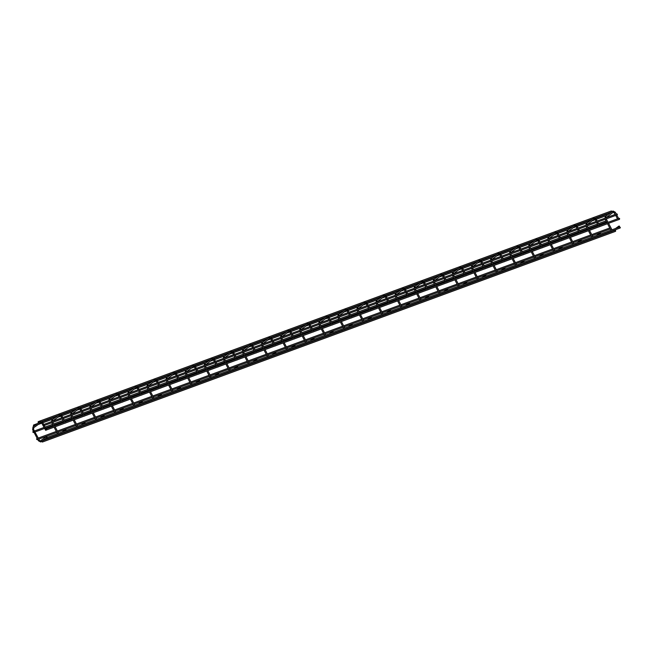 <?xml version="1.0" encoding="UTF-8"?>
<svg xmlns="http://www.w3.org/2000/svg" width="653" height="653" viewBox="0 0 653 653"><rect width="100%" height="100%" fill="white"/><g stroke="black" fill="none" stroke-linecap="round" stroke-linejoin="round"><path stroke-width="0.98" d="M36.707 438.816L37.099 439.551L36.707 438.816M36.707 439.42L37.262 439.64L36.805 438.62L36.592 439.11M592.271 235.619L610.229 229.007M41.914 441.175L42.298 441.91L41.914 441.175M41.89 441.755L42.461 441.999L42.012 440.979L41.8 441.469M615.053 230.329L615.714 230.86L615.428 231.366M32.968 431.682L33.352 432.417L32.968 431.682M32.944 432.27L33.515 432.506L33.058 431.486L32.846 431.976M599.046 224.616L606.482 221.873M46.551 437.837L46.934 438.571L46.551 437.837M46.543 438.441L47.098 438.661L46.649 437.641L46.436 438.13M619.689 226.991L620.35 227.522L620.064 228.028M33.907 425.919L33.515 425.185L33.907 425.919M33.499 425.764L34.062 426.009L33.613 424.989L33.401 425.478M606.653 214.339L607.306 215.115M45.939 429.127L46.33 429.862L45.939 429.127M45.947 429.747L46.485 429.952L46.037 428.931L45.832 429.462M619.077 218.282L619.624 218.486L619.46 219.318M38.543 422.581L38.152 421.846L38.543 422.581M38.143 422.45L38.698 422.671L38.249 421.65L38.045 422.165M611.845 211.221L611.943 211.776M611.29 211.001L611.959 211.531M43.612 424.695L44.004 425.438L43.612 424.695M43.604 425.299L44.159 425.519L43.71 424.507L43.498 424.989M616.75 213.858L617.42 214.38L617.134 214.886M45.628 430.18L46.371 429.911L45.628 430.18M45.628 430.311L41.759 423.185L42.633 422.793M45.751 430.254L46.33 430.107L45.751 430.254M40.437 440.84L46.436 436.522L47.081 437.42L46.436 436.522L46.918 436.62M46.559 436.563L47.081 437.208M64.835 423.234L65.414 423.087L64.835 423.234M62.092 431.968L65.52 429.511L66.165 430.4L65.52 429.511L66.002 429.609M65.643 429.543L66.165 430.188M83.919 416.222L84.498 416.075L83.919 416.222M81.176 424.948L84.604 422.491L85.249 423.389L84.604 422.491L85.061 422.573M84.735 422.532L85.249 423.177M103.003 409.202L103.582 409.056L103.003 409.202M100.26 417.936L103.688 415.479L104.333 416.369L103.688 415.479L104.17 415.577M103.819 415.512L104.333 416.157M122.087 402.191L122.666 402.044L122.087 402.191M119.344 410.917L122.772 408.46L123.417 409.358L122.772 408.46L123.246 408.549M122.903 408.5L123.417 409.145M141.17 395.171L141.75 395.024L141.17 395.171M138.428 403.905L141.856 401.448L142.501 402.338L141.856 401.448L142.33 401.538M141.987 401.481L142.501 402.126M160.254 388.16L160.842 388.013L160.254 388.16M157.512 396.885L160.94 394.428L161.585 395.326L160.94 394.428L161.397 394.51M161.071 394.469L161.585 395.114M179.338 381.14L179.926 380.993L179.338 381.14M176.596 389.874L180.032 387.417L180.677 388.306L180.032 387.417L180.489 387.498M180.155 387.449L180.669 388.094M198.422 374.128L199.01 373.981L198.422 374.128M195.68 382.854L199.116 380.397L199.761 381.295L199.116 380.397L199.598 380.495M199.238 380.438L199.753 381.083M217.506 367.108L218.094 366.962L217.506 367.108M214.764 375.842L218.2 373.385L218.845 374.275L218.2 373.385L218.682 373.475M218.322 373.418L218.837 374.063M236.59 360.097L237.178 359.95L236.59 360.097M233.847 368.823L237.284 366.366L237.929 367.264L237.284 366.366L237.765 366.464M237.406 366.406L237.921 367.051M255.674 353.077L256.262 352.93L255.674 353.077M252.931 361.811L256.368 359.354L257.013 360.244L256.368 359.354L256.849 359.444M256.49 359.387L257.004 360.032M274.758 346.066L275.346 345.919L274.758 346.066M272.015 354.791L275.452 352.334L276.097 353.232L275.452 352.334L275.909 352.416M275.574 352.375L276.088 353.02M293.85 339.046L294.43 338.899L293.85 339.046M291.099 347.78L294.536 345.323L295.18 346.212L294.536 345.323L295.017 345.413M294.658 345.355L295.172 346M312.934 332.034L313.513 331.887L312.934 332.034M310.183 340.76L313.62 338.303L314.264 339.193L313.62 338.303L314.101 338.401M313.742 338.344L314.264 338.989M332.018 325.014L332.597 324.868L332.018 325.014M329.267 333.748L332.704 331.291L333.348 332.181L332.704 331.291L333.161 331.365M332.826 331.324L333.348 331.969M351.102 318.003L351.681 317.856L351.102 318.003M348.359 326.729L351.787 324.272L352.432 325.161L351.787 324.272L352.245 324.353M351.91 324.312L352.432 324.957M370.186 310.983L370.765 310.836L370.186 310.983M367.443 319.717L370.871 317.26L371.516 318.15L370.871 317.26L371.328 317.334M371.002 317.293L371.516 317.938M389.27 303.971L389.849 303.825L389.27 303.971M386.527 312.697L389.955 310.24L390.6 311.13L389.955 310.24L390.437 310.338M390.086 310.281L390.6 310.926M408.354 296.952L408.933 296.805L408.354 296.952M405.611 305.686L409.039 303.229L409.684 304.118L409.039 303.229L409.529 303.319M409.17 303.261L409.684 303.906M427.437 289.94L428.017 289.793L427.437 289.94M424.695 298.666L428.123 296.209L428.768 297.099L428.123 296.209L428.58 296.291M428.254 296.25L428.768 296.895M446.521 282.92L447.109 282.773L446.521 282.92M443.779 291.654L447.207 289.197L447.852 290.087L447.207 289.197L447.697 289.287M447.338 289.23L447.852 289.875M465.605 275.909L466.193 275.762L465.605 275.909M462.863 284.635L466.299 282.178L466.944 283.067L466.299 282.178L466.781 282.276M466.422 282.21L466.936 282.863M484.689 268.889L485.277 268.742L484.689 268.889M481.947 277.615L485.383 275.166L486.028 276.056L485.383 275.166L485.865 275.256M485.505 275.199L486.02 275.844M503.773 261.877L504.361 261.731L503.773 261.877M501.031 270.603L504.467 268.146L505.112 269.036L504.467 268.146L504.949 268.244M504.589 268.179L505.104 268.832M522.857 254.858L523.445 254.711L522.857 254.858M520.115 263.583L523.551 261.135L524.196 262.024L523.551 261.135L524.016 261.216M523.673 261.167L524.188 261.812M541.941 247.846L542.529 247.691L541.941 247.846M539.198 256.572L542.635 254.115L543.28 255.005L542.635 254.115L543.108 254.205M542.757 254.148L543.272 254.792M561.025 240.826L561.613 240.679L561.025 240.826M558.282 249.552L561.719 247.103L562.364 247.993L561.719 247.103L562.176 247.177M561.841 247.136L562.355 247.781M580.117 233.807L580.697 233.66L580.117 233.807M577.366 242.541L580.803 240.084L581.448 240.973L580.803 240.084L581.26 240.165M580.925 240.116L581.439 240.761M599.201 226.795L599.78 226.648L599.201 226.795M596.45 235.521L599.887 233.064L600.531 233.962L599.887 233.064L600.368 233.162M600.009 233.105L600.531 233.75M618.285 219.775L618.864 219.628L618.285 219.775M615.534 228.509L618.971 226.052L619.615 226.942L618.971 226.052L619.428 226.134M619.093 226.085L619.615 226.73M39.335 440.416L41.074 441.738M33.515 429.348L39.458 440.285L38.641 440.783M33.719 427.715L33.646 429.217L32.83 429.707M40.87 422.581L33.662 427.772L33.074 426.825M41.939 423.152L40.266 421.65M55.13 426.784L58.541 433.274L58.003 433.47M52.803 420.695L52.158 419.806M59.954 415.561L59.35 414.631M61.023 416.141L61.717 415.773M74.213 419.765L77.625 426.254L77.087 426.45M71.887 413.684L71.242 412.786M79.037 408.549L78.433 407.619M80.107 409.121L80.801 408.762M93.297 412.753L96.709 419.242L96.171 419.438M90.971 406.664L90.326 405.774M98.13 401.53L97.517 400.599M99.191 402.109L99.885 401.742M112.389 405.733L115.793 412.223L115.254 412.418M110.055 399.652L109.41 398.754M117.213 394.518L116.601 393.588M118.275 395.089L118.968 394.73M131.473 398.722L134.877 405.211L134.338 405.407M129.139 392.633L128.494 391.743M136.297 387.498L135.693 386.568M137.359 388.078L138.052 387.711M150.557 391.702L153.961 398.191L153.422 398.387M148.223 385.621L147.578 384.723M156.451 381.058L154.777 379.548M157.169 382.797L156.271 381.091L157.136 380.699M169.641 384.69L173.045 391.18L172.506 391.376M167.307 378.601L166.662 377.712M174.465 373.467L173.861 372.536M175.535 374.047L176.22 373.679M188.725 377.671L192.129 384.16L191.59 384.356M186.391 371.59L185.746 370.692M194.618 367.027L192.945 365.517M195.337 368.765L194.439 367.059L195.304 366.668M207.809 370.659L211.213 377.148L210.682 377.344M205.475 364.57L204.83 363.68M213.702 360.015L212.029 358.505M214.421 361.746L213.523 360.04L214.388 359.648M226.893 363.639L230.297 370.129L229.766 370.324M224.559 357.558L223.914 356.66M231.717 352.424L231.113 351.485M232.786 352.995L233.472 352.636M245.977 356.628L249.381 363.117L248.85 363.313M243.642 350.539L243.006 349.649M250.801 345.404L250.197 344.474M251.87 345.984L252.556 345.617M265.061 349.608L268.465 356.097L267.934 356.293M262.726 343.527L262.09 342.629M269.885 338.393L269.281 337.454M270.954 338.964L271.648 338.605M284.145 342.596L287.549 349.086L287.018 349.282M281.81 336.507L281.174 335.618M288.969 331.373L288.365 330.442M290.038 331.953L290.732 331.585M303.229 335.577L306.641 342.066L306.102 342.262M300.894 329.496L300.258 328.598M309.122 324.933L307.449 323.423M309.84 326.671L308.942 324.965L309.816 324.574M322.313 328.565L325.725 335.046L325.186 335.25M319.978 322.476L319.341 321.586M327.137 317.342L326.533 316.411M328.206 317.921L328.9 317.554M341.397 321.545L344.808 328.035L344.27 328.23M339.07 315.464L338.425 314.566M347.29 310.901L345.617 309.391M348.008 312.64L347.11 310.934L347.984 310.542M360.48 314.534L363.892 321.015L363.354 321.219M358.154 308.445L357.509 307.555M365.305 303.31L364.701 302.38M366.374 303.89L367.068 303.523M379.564 307.514L382.976 314.003L382.438 314.199M377.238 301.433L376.593 300.535M384.397 296.291L383.784 295.36M385.458 296.87L386.152 296.511M398.656 300.494L402.06 306.983L401.522 307.188M396.322 294.413L395.677 293.524M404.542 289.85L402.868 288.348M405.26 291.589L404.37 289.883L405.235 289.491M417.74 293.483L421.144 299.972L420.605 300.168M415.406 287.402L414.761 286.504M422.564 282.259L421.952 281.329M423.626 282.839L424.319 282.48M436.824 286.463L440.228 292.952L439.689 293.156M434.49 280.382L433.845 279.492M441.648 275.248L441.044 274.317M442.71 275.819L443.403 275.46M455.908 279.451L459.312 285.941L458.773 286.136M453.574 273.37L452.929 272.472M460.732 268.228L460.128 267.297M461.802 268.807L462.487 268.448M474.992 272.432L478.396 278.921L477.857 279.117M472.658 266.351L472.013 265.461M479.816 261.216L479.212 260.286M480.886 261.788L481.571 261.429M494.076 265.42L497.48 271.909L496.941 272.105M491.742 259.339L491.097 258.441M498.9 254.197L498.296 253.266M499.969 254.776L500.655 254.409M513.16 258.4L516.564 264.889L516.033 265.085M510.826 252.319L510.181 251.429M517.984 247.185L517.38 246.254M519.053 247.756L519.739 247.397M532.244 251.389L535.648 257.878L535.117 258.074M529.91 245.308L529.265 244.41M538.137 240.745L536.464 239.235M538.856 242.483L537.958 240.777L538.823 240.377M551.328 244.369L554.732 250.858L554.201 251.054M548.993 238.288L548.357 237.398M557.221 233.725L555.548 232.223M557.94 235.464L557.042 233.758L557.915 233.366M570.412 237.357L573.816 243.847L573.285 244.042M568.077 231.268L567.441 230.378M575.236 226.134L574.632 225.203M576.305 226.713L576.999 226.346M589.496 230.338L592.908 236.827L592.369 237.023M587.161 224.257L586.525 223.359M595.389 219.694L593.716 218.192M596.107 221.432L595.21 219.726L596.083 219.335M608.58 223.326L611.992 229.815L611.453 230.011M606.245 217.237L605.609 216.347M613.404 212.103L612.8 211.172M614.473 212.682L615.167 212.315M609.763 227.987L591.74 234.615M590.679 235.007L572.657 241.634M571.595 242.018L553.573 248.646M552.511 249.038L534.489 255.666M533.428 256.049L515.405 262.677M514.344 263.069L496.321 269.697M495.26 270.081L477.237 276.709M476.176 277.101L458.153 283.729M457.092 284.12L439.069 290.74M438.008 291.132L419.985 297.76M418.916 298.152L400.901 304.771M399.832 305.163L381.809 311.791M380.748 312.183L362.725 318.803M361.664 319.195L343.641 325.823M342.58 326.214L324.557 332.834M323.496 333.226L305.473 339.854M304.412 340.246L286.389 346.865M285.328 347.257L267.306 353.885M266.244 354.277L248.222 360.897M247.161 361.289L229.138 367.917M228.077 368.308L210.054 374.928M208.993 375.32L190.97 381.948M189.909 382.34L171.886 388.959M170.825 389.351L152.802 395.979M151.741 396.371L133.718 402.991M132.649 403.383L114.634 410.011M113.565 410.402L95.542 417.03M94.481 417.414L76.458 424.042M75.397 424.434L57.374 431.062M56.313 431.445L38.29 438.073M37.229 438.465L36.805 438.62M591.21 236.011L573.187 242.63M572.118 243.022L554.095 249.65M553.034 250.042L535.011 256.662M533.95 257.053L515.927 263.681M514.866 264.073L496.843 270.693M495.782 271.085L477.759 277.713M476.698 278.105L458.675 284.724M457.614 285.116L439.591 291.744M438.53 292.136L420.508 298.756M419.446 299.147L401.424 305.775M400.362 306.167L382.34 312.787M381.279 313.179L363.256 319.807M362.195 320.199L344.172 326.827M343.111 327.21L325.088 333.838M324.027 334.23L306.004 340.858M304.943 341.241L286.92 347.869M285.851 348.261L267.828 354.889M266.767 355.273L248.744 361.901M247.683 362.293L229.66 368.921M228.599 369.304L210.576 375.932M209.515 376.324L191.492 382.952M190.431 383.335L172.408 389.963M171.347 390.355L153.324 396.983M152.263 397.375L134.24 403.995M133.179 404.387L115.157 411.015M114.095 411.406L96.073 418.026M95.012 418.418L76.989 425.046M75.928 425.438L57.905 432.057M56.844 432.449L38.821 439.077M37.76 439.469L37.197 439.673M615.118 230.297L42.012 440.979M615.501 231.35L42.396 442.032M606.017 220.853L598.515 223.612M597.454 224.003L587.994 227.481M586.933 227.873L579.431 230.631M578.37 231.015L568.91 234.5M567.849 234.884L560.347 237.643M559.286 238.035L549.826 241.512M548.765 241.904L541.264 244.663M540.202 245.046L530.742 248.532M529.681 248.915L522.18 251.674M521.118 252.066L511.658 255.543M510.597 255.935L503.096 258.694M502.035 259.086L492.574 262.563M491.513 262.947L484.012 265.706M482.951 266.098L473.49 269.575M472.429 269.967L464.928 272.725M463.867 273.117L454.406 276.594M453.345 276.978L445.844 279.737M444.783 280.129L435.322 283.606M434.261 283.998L426.76 286.757M425.699 287.149L416.239 290.626M415.177 291.018L407.676 293.768M406.615 294.16L397.155 297.637M396.093 298.029L388.592 300.788M387.531 301.18L378.071 304.657M377.001 305.049L369.508 307.8M368.447 308.192L358.987 311.669M357.917 312.061L350.424 314.819M349.363 315.211L339.895 318.688M338.834 319.08L331.34 321.831M330.271 322.223L320.811 325.7M319.75 326.092L312.256 328.851M311.187 329.243L301.727 332.72M300.666 333.112L293.164 335.862M292.103 336.254L282.643 339.731M281.582 340.123L274.08 342.882M273.019 343.274L263.559 346.751M262.498 347.143L254.996 349.894M253.935 350.286L244.475 353.763M243.414 354.155L235.913 356.913M234.851 357.305L225.391 360.783M224.33 361.174L216.829 363.925M215.768 364.317L206.307 367.794M205.246 368.186L197.745 370.945M196.684 371.337L187.223 374.814M186.162 375.206L178.661 377.956M177.6 378.348L168.139 381.825M167.078 382.217L159.577 384.976M158.516 385.368L149.055 388.845M147.994 389.237L140.493 391.996M139.432 392.38L129.971 395.857M128.91 396.249L121.409 399.007M120.348 399.399L110.888 402.877M109.826 403.268L102.325 406.027M101.264 406.411L91.804 409.888M90.734 410.28L83.241 413.039M82.18 413.431L72.72 416.908M71.65 417.3L64.157 420.059M63.096 420.442L53.628 423.928M52.567 424.311L45.073 427.07M44.004 427.462L34.544 430.939M33.483 431.331L33.058 431.486M597.985 225.007L588.524 228.485M587.463 228.876L579.962 231.627M578.901 232.019L569.44 235.496M568.379 235.888L560.878 238.647M559.817 239.039L550.357 242.516M549.295 242.908L541.794 245.659M540.733 246.05L531.273 249.528M530.203 249.919L522.71 252.678M521.649 253.07L512.181 256.547M511.119 256.939L503.626 259.69M502.557 260.082L493.097 263.559M492.035 263.951L484.542 266.71M483.473 267.101L474.013 270.579M472.952 270.971L465.45 273.721M464.389 274.113L454.929 277.59M453.868 277.982L446.366 280.741M445.305 281.133L435.845 284.61M434.784 285.002L427.282 287.761M426.221 288.144L416.761 291.622M415.7 292.013L408.198 294.772M407.137 295.164L397.677 298.641M396.616 299.033L389.115 301.792M388.053 302.176L378.593 305.653M377.532 306.045L370.031 308.804M368.969 309.196L359.509 312.673M358.448 313.065L350.947 315.823M349.886 316.207L340.425 319.692M339.364 320.076L331.863 322.835M330.802 323.227L321.341 326.704M320.28 327.096L312.779 329.855M311.718 330.238L302.257 333.724M301.196 334.107L293.695 336.866M292.634 337.258L283.173 340.735M282.112 341.127L274.611 343.886M273.55 344.27L264.09 347.755M263.028 348.139L255.527 350.898M254.466 351.29L245.006 354.767M243.936 355.159L236.443 357.917M235.382 358.309L225.914 361.786M224.852 362.17L217.359 364.929M216.29 365.321L206.83 368.798M205.768 369.19L198.275 371.949M197.206 372.341L187.746 375.818M186.685 376.201L179.183 378.96M178.122 379.352L168.662 382.829M167.601 383.221L160.099 385.98M159.038 386.372L149.578 389.849M148.517 390.241L141.015 392.992M139.954 393.384L130.494 396.861M129.433 397.253L121.931 400.011M120.87 400.403L111.41 403.881M110.349 404.272L102.848 407.023M101.786 407.415L92.326 410.892M91.265 411.284L83.764 414.043M82.702 414.435L73.242 417.912M72.181 418.304L64.68 421.054M63.619 421.446L54.158 424.923M53.097 425.315L45.596 428.074M44.535 428.466L35.074 431.943M34.013 432.335L33.45 432.539M619.754 226.958L46.649 437.641M620.138 228.011L47.032 438.694M606.817 215.466L596.279 219.335M595.21 219.726L591.667 221.032M587.733 222.477L577.195 226.354M567.8 231.839L575.22 226.15L576.126 226.746L572.583 228.052M568.649 229.497L558.103 233.366M557.042 233.758L553.491 235.064M549.565 236.508L539.019 240.386M537.958 240.777L534.407 242.083M530.481 243.528L519.935 247.405M510.548 252.882L517.968 247.201L518.874 247.789L515.323 249.095M511.397 250.54L500.851 254.417M491.464 259.902L498.884 254.213L499.79 254.809L496.239 256.115M492.313 257.56L481.767 261.437M472.38 266.914L479.792 261.233L480.706 261.82L477.155 263.126M473.229 264.571L462.683 268.448M453.296 273.934L460.708 268.244L461.622 268.84L458.071 270.146M454.145 271.591L443.599 275.468M434.212 280.945L441.624 275.264L442.538 275.852L438.987 277.158M435.061 278.602L424.515 282.48M415.128 287.965L422.54 282.276L423.454 282.871L419.903 284.177M415.969 285.622L405.431 289.499M404.37 289.883L400.82 291.189M396.885 292.634L386.347 296.511M376.961 301.996L384.372 296.307L385.286 296.903L381.736 298.209M377.801 299.654L367.264 303.531M357.877 309.008L365.288 303.327L366.202 303.914L362.652 305.22M358.717 306.665L348.18 310.542M347.118 310.934L343.568 312.24M339.633 313.685L329.096 317.562M328.035 317.954L324.484 319.252M320.55 320.696L310.012 324.574M308.942 324.965L305.4 326.271M301.466 327.716L290.928 331.593M281.533 337.07L288.952 331.389L289.859 331.977L286.316 333.283M282.382 334.728L271.836 338.605M262.449 344.09L269.869 338.401L270.775 338.997L267.224 340.303M263.298 341.748L252.752 345.625M243.365 351.11L250.785 345.421L251.691 346.008L248.14 347.314M244.214 348.759L233.668 352.636M224.281 358.122L231.701 352.432L232.607 353.028L229.056 354.334M225.13 355.779L214.584 359.656M213.523 360.048L209.972 361.346M206.046 362.799L195.5 366.668M194.439 367.059L190.888 368.365M186.962 369.81L176.416 373.687M167.029 379.173L174.441 373.483L175.355 374.071L171.804 375.385M167.878 376.83L157.332 380.699M156.271 381.091L152.72 382.397M148.794 383.842L138.248 387.719M128.861 393.204L136.273 387.515L137.187 388.111L133.636 389.417M129.71 390.861L119.164 394.73M109.777 400.216L117.189 394.534L118.103 395.122L114.553 396.428M110.618 397.873L100.08 401.75M90.694 407.235L98.105 401.546L99.019 402.142L95.469 403.448M91.534 404.893L80.996 408.762M71.61 414.247L79.021 408.566L79.935 409.153L76.385 410.459M72.45 411.904L61.913 415.781M52.526 421.267L59.937 415.577L60.851 416.173L57.301 417.479M53.366 418.924L42.829 422.793M41.768 423.185L38.217 424.491M606.719 214.306L595.569 218.404M591.136 220.037L576.485 225.416M572.044 227.048L557.401 232.435M552.96 234.068L538.317 239.447M533.876 241.079L519.233 246.467M514.793 248.099L500.149 253.478M495.709 255.111L481.065 260.498M476.625 262.131L461.973 267.51M457.541 269.142L442.889 274.529M438.457 276.162L423.805 281.549M419.373 283.173L404.721 288.561M400.289 290.193L385.637 295.58M381.205 297.205L366.553 302.592M362.121 304.225L347.469 309.612M343.037 311.236L328.386 316.623M323.953 318.256L309.302 323.643M304.869 325.267L290.218 330.655M285.777 332.287L271.134 337.674M266.693 339.299L252.05 344.686M247.609 346.319L232.966 351.706M228.526 353.33L213.882 358.717M209.442 360.35L194.798 365.737M190.358 367.361L175.706 372.749M171.274 374.381L156.622 379.768M152.19 381.401L137.538 386.78M133.106 388.413L118.454 393.8M114.022 395.432L99.37 400.811M94.938 402.444L80.286 407.831M75.854 409.464L61.202 414.843M56.77 416.475L42.119 421.862M37.686 423.495L33.613 424.989M619.142 218.249L46.037 428.931L44.249 425.503M619.526 219.302L46.42 429.984M611.453 212.127L595.136 218.126M592.369 219.147L576.052 225.138M573.285 226.158L556.968 232.158M554.201 233.178L537.884 239.169M535.117 240.19L518.8 246.189M516.033 247.209L499.716 253.209M496.949 254.221L480.632 260.221M477.865 261.241L461.549 267.24M458.781 268.252L442.465 274.252M439.698 275.272L423.381 281.272M420.614 282.284L404.297 288.283M401.522 289.303L385.213 295.303M382.438 296.315L366.121 302.315M363.354 303.335L347.037 309.334M344.27 310.346L327.953 316.346M325.186 317.366L308.869 323.366M306.102 324.378L289.785 330.377M287.018 331.398L270.701 337.397M267.934 338.409L251.617 344.409M248.85 345.429L232.533 351.428M229.766 352.44L213.449 358.44M210.682 359.46L194.365 365.46M191.598 366.472L175.282 372.471M172.514 373.492L156.198 379.491M153.431 380.511L137.114 386.503M134.347 387.523L118.03 393.522M115.254 394.543L98.946 400.534M96.171 401.554L79.854 407.554M77.087 408.574L60.77 414.565M58.003 415.586L41.686 421.585M611.355 210.968L38.249 421.65M616.816 213.817L43.71 424.507L42.755 422.662L40.527 421.512L33.001 426.858L32.65 429.739L38.462 440.808L40.69 441.967L41.808 441.224M617.207 214.87L44.094 425.56M42.298 440.873L46.445 437.885M58.615 434.874L58.182 434.596M51.742 422.744L53.546 426.172M54.068 427.176L57.48 433.665M51.416 421.675L52.085 419.838L59.611 414.492L61.839 415.651L62.802 417.487M64.067 422.303L62.272 418.875M61.741 417.871L60.851 416.173M65.129 421.911L63.333 418.483M52.811 422.352L54.607 425.78M61.382 433.853L62.623 432.963M77.699 427.862L77.266 427.584M70.826 415.732L72.63 419.153M73.152 420.157L76.564 426.646M70.5 414.655L71.169 412.827L78.695 407.48L80.923 408.631L81.886 410.468M83.151 415.284L81.356 411.863M80.825 410.859L79.935 409.153M84.213 414.9L82.417 411.472M71.895 415.341L73.691 418.769M80.466 426.842L81.707 425.952M96.783 420.842L96.35 420.565M89.918 408.713L91.714 412.141M92.236 413.145L95.648 419.634M89.583 407.643L90.253 405.807L97.779 400.46L100.007 401.619L100.97 403.456M102.235 408.272L100.44 404.844M99.909 403.84L99.019 402.142M103.296 407.88L101.501 404.452M90.979 408.321L92.775 411.749M99.55 419.822L100.791 418.932M115.867 413.831L115.434 413.553M109.002 401.701L110.798 405.121M111.32 406.125L114.732 412.614M108.667 400.624L109.345 398.795L116.863 393.449L119.091 394.6L120.054 396.436M121.319 401.252L119.523 397.832M118.993 396.828L118.103 395.122M122.38 400.869L120.585 397.44M110.063 401.309L111.859 404.738M118.634 412.81L119.874 411.921M134.951 406.811L134.518 406.533M128.086 394.681L129.882 398.11M130.412 399.114L133.816 405.595M127.751 393.612L128.429 391.776L135.946 386.429L138.175 387.588L139.146 389.425M140.403 394.241L138.607 390.812M138.077 389.808L137.187 388.111M141.464 393.849L139.669 390.421M129.147 394.29L130.943 397.718M137.718 405.791L138.958 404.901M154.035 399.791L153.61 399.522M147.17 387.67L148.966 391.09M149.496 392.094L152.9 398.583M146.835 386.592L147.513 384.764L155.03 379.417L157.267 380.568L158.23 382.405M159.487 387.221L157.691 383.801M160.548 386.837L158.752 383.409M155.357 380.503L147.945 386.184M148.231 387.278L150.027 390.698M156.802 398.779L158.042 397.889M173.118 392.779L172.694 392.502M166.254 380.65L168.05 384.078M168.58 385.082L171.984 391.563M165.919 379.581L166.597 377.744L174.114 372.398L176.351 373.557L177.314 375.393M178.571 380.209L176.775 376.781M176.253 375.777L175.355 374.071M179.64 379.817L177.836 376.389M167.315 380.258L169.111 383.686M175.886 391.759L177.126 390.869M192.202 385.76L191.778 385.49M185.338 373.638L187.133 377.059M187.664 378.063L191.068 384.552M185.003 372.561L185.681 370.733L193.198 365.386L195.435 366.537L196.398 368.374M197.655 373.19L195.859 369.769M198.724 372.806L196.92 369.378M193.525 366.464L186.113 372.153M186.399 373.247L188.195 376.667M194.978 384.748L196.21 383.858M211.286 378.748L210.862 378.471M204.422 366.619L206.217 370.047M206.748 371.051L210.152 377.532M204.087 365.549L204.764 363.713L212.29 358.366L214.519 359.525L215.482 361.362M216.747 366.178L214.943 362.75M217.808 365.786L216.004 362.358M212.617 359.452L205.197 365.141M205.483 366.227L207.279 369.655M214.062 377.728L215.294 376.838M230.37 371.728L229.946 371.451M223.506 359.599L225.301 363.027M225.832 364.031L229.236 370.52M223.171 358.53L223.848 356.701L231.374 351.355L233.603 352.506L234.566 354.342M235.831 359.158L234.027 355.738M233.505 354.734L232.607 353.028M236.892 358.766L235.088 355.346M224.567 359.215L226.371 362.635M233.145 370.716L234.378 369.827M249.462 364.717L249.03 364.439M242.589 352.587L244.385 356.016M244.916 357.011L248.32 363.501M242.255 351.518L242.932 349.681L250.458 344.335L252.687 345.494L253.65 347.323M254.915 352.147L253.111 348.718M252.589 347.714L251.691 346.008M255.976 351.755L254.172 348.327M243.651 352.196L245.455 355.624M252.229 363.697L253.462 362.807M268.546 357.697L268.114 357.42M261.673 345.568L263.477 348.996M264 350L267.404 356.489M261.339 344.498L262.016 342.67L269.542 337.315L271.77 338.474L272.734 340.311M273.999 345.127L272.195 341.707M271.672 340.703L270.775 338.997M275.06 344.735L273.256 341.315M262.735 345.184L264.538 348.604M271.313 356.685L272.546 355.795M287.63 350.685L287.198 350.408M280.757 338.556L282.561 341.984M283.084 342.98L286.487 349.469M280.423 337.487L281.1 335.65L288.626 330.304L290.854 331.455L291.818 333.291M293.083 338.115L291.279 334.687M290.756 333.683L289.859 331.977M294.144 337.723L292.348 334.295M281.818 338.164L283.622 341.592M290.397 349.665L291.63 348.775M306.714 343.666L306.281 343.388M299.841 331.536L301.645 334.965M302.168 335.969L305.571 342.458M299.507 330.467L300.184 328.639L307.71 323.284L309.938 324.443L310.901 326.28M312.167 331.095L310.363 327.667M313.228 330.704L311.432 327.284M308.036 324.37L300.625 330.059M300.902 331.153L302.706 334.573M309.481 342.654L310.714 341.764M325.798 336.654L325.365 336.377M318.925 324.525L320.729 327.953M321.252 328.949L324.663 335.438M318.599 323.447L319.268 321.619L326.794 316.272L329.022 317.423L329.985 319.26M319.709 323.039L327.177 317.325L328.924 319.652M331.251 324.084L329.455 320.656M332.312 323.692L330.516 320.264M319.986 324.133L321.79 327.561M328.565 335.634L329.806 334.744M344.882 329.634L344.449 329.357M338.009 317.505L339.813 320.933M340.335 321.937L343.747 328.426M337.683 316.436L338.352 314.607L345.878 309.253L348.106 310.412L349.069 312.248M350.334 317.064L348.539 313.636M351.396 316.672L349.6 313.252M346.204 310.338L338.793 316.028M339.078 317.121L340.874 320.541M347.649 328.622L348.89 327.733M363.966 322.623L363.533 322.345M357.093 310.493L358.897 313.922M359.419 314.917L362.831 321.407M356.767 309.416L357.436 307.587L364.962 302.241L367.19 303.392L368.153 305.229M369.418 310.053L367.623 306.624M367.092 305.62L366.202 303.914M370.48 309.661L368.684 306.233M358.162 310.102L359.958 313.53M366.733 321.603L367.974 320.713M383.05 315.603L382.617 315.326M376.185 303.474L377.981 306.902M378.503 307.906L381.915 314.395M375.85 302.404L376.52 300.576L384.046 295.221L386.274 296.38L387.237 298.217M388.502 303.033L386.707 299.605M386.176 298.609L385.286 296.903M389.563 302.641L387.768 299.221M377.246 303.09L379.042 306.51M385.817 314.591L387.058 313.701M402.134 308.591L401.701 308.314M395.269 296.462L397.065 299.89M397.587 300.886L400.999 307.375M394.934 295.385L395.612 293.556L403.13 288.21L405.358 289.361L406.321 291.197M407.586 296.021L405.791 292.593M408.647 295.629L406.852 292.201M403.456 289.295L396.045 294.976M396.33 296.07L398.126 299.498M404.901 307.571L406.142 306.681M421.218 301.572L420.785 301.294M414.353 289.442L416.149 292.87M416.671 293.874L420.083 300.364M414.018 288.373L414.696 286.545L422.213 281.19L424.442 282.349L425.413 284.186M426.67 289.001L424.874 285.573M424.344 284.577L423.454 282.871M427.731 288.61L425.936 285.19M415.414 289.05L417.21 292.479M423.985 300.56L425.225 299.67M440.302 294.56L439.877 294.283M433.437 282.431L435.233 285.859M435.763 286.855L439.167 293.344M433.102 281.353L433.78 279.525L441.297 274.178L443.534 275.329L444.497 277.166M445.754 281.99L443.958 278.562M443.428 277.558L442.538 275.852M446.815 281.598L445.02 278.17M434.498 282.039L436.294 285.467M443.069 293.54L444.309 292.65M459.385 287.54L458.961 287.263M452.521 275.411L454.317 278.839M454.847 279.843L458.251 286.332M452.186 274.342L452.864 272.513L460.381 267.159L462.618 268.318L463.581 270.154M464.838 274.97L463.042 271.542M462.52 270.546L461.622 268.84M465.899 274.578L464.103 271.158M453.582 275.019L455.378 278.447M462.153 286.528L463.393 285.639M478.469 280.529L478.045 280.251M471.605 268.399L473.401 271.828M473.931 272.823L477.335 279.313M471.27 267.322L471.948 265.493L479.465 260.147L481.702 261.298L482.665 263.135M483.922 267.959L482.126 264.53M481.604 263.526L480.706 261.82M484.991 267.567L483.187 264.139M472.666 268.008L474.462 271.436M481.245 279.508L482.477 278.619M497.553 273.509L497.129 273.232M490.689 261.38L492.484 264.808M493.015 265.812L496.419 272.301M490.354 260.31L491.032 258.482L498.557 253.127L500.786 254.286L501.749 256.123M503.014 260.939L501.21 257.511M500.688 256.515L499.79 254.809M504.075 260.547L502.271 257.119M491.75 260.988L493.546 264.416M500.329 272.489L501.561 271.599M516.637 266.497L516.213 266.22M509.773 254.368L511.568 257.788M512.099 258.792L515.503 265.281M509.438 253.291L510.115 251.462L517.641 246.116L519.87 247.267L520.833 249.103M522.098 253.927L520.294 250.499M519.772 249.495L518.874 247.789M523.159 253.535L521.355 250.107M510.834 253.976L512.638 257.404M519.413 265.477L520.645 264.587M535.729 259.478L535.297 259.2M528.857 247.348L530.652 250.776M531.183 251.78L534.587 258.27M528.522 246.279L529.199 244.451L536.725 239.096L538.954 240.255L539.917 242.092M541.182 246.907L539.378 243.479M542.243 246.516L540.439 243.087M537.052 240.182L529.632 245.871M529.918 246.956L531.722 250.385M538.496 258.457L539.729 257.568M554.813 252.466L554.381 252.189M547.94 240.337L549.744 243.757M550.267 244.761L553.671 251.25M547.606 239.259L548.283 237.431L555.809 232.084L558.037 233.235L559.001 235.072M560.266 239.896L558.462 236.468M561.327 239.504L559.523 236.076M556.136 233.17L548.716 238.851M549.002 239.945L550.805 243.373M557.58 251.446L558.813 250.556M573.897 245.446L573.465 245.169M567.024 233.317L568.828 236.745M569.351 237.749L572.754 244.238M566.69 232.248L567.367 230.419L574.893 225.065L577.121 226.224L578.085 228.06M579.35 232.876L577.546 229.448M577.023 228.452L576.126 226.746M580.411 232.484L578.615 229.056M568.086 232.925L569.889 236.353M576.664 244.426L577.897 243.536M592.981 238.435L592.549 238.157M586.108 226.305L587.912 229.725M588.435 230.729L591.838 237.219M585.774 225.228L586.451 223.399L593.977 218.053L596.205 219.204L597.168 221.041M598.434 225.856L596.63 222.436M599.495 225.473L597.699 222.044M594.303 219.139L586.892 224.82M587.169 225.914L588.973 229.342M595.748 237.414L596.981 236.525M612.065 231.415L611.632 231.138M605.192 219.286L606.996 222.714M607.519 223.718L610.922 230.207M604.858 218.216L605.535 216.38L613.061 211.033L615.289 212.192L616.252 214.029M605.976 217.808L613.445 212.086L615.191 214.413M617.518 218.845L615.722 215.417M618.579 218.453L616.783 215.025M606.253 218.894L608.057 222.322M614.832 230.395L616.073 229.505"/></g></svg>
